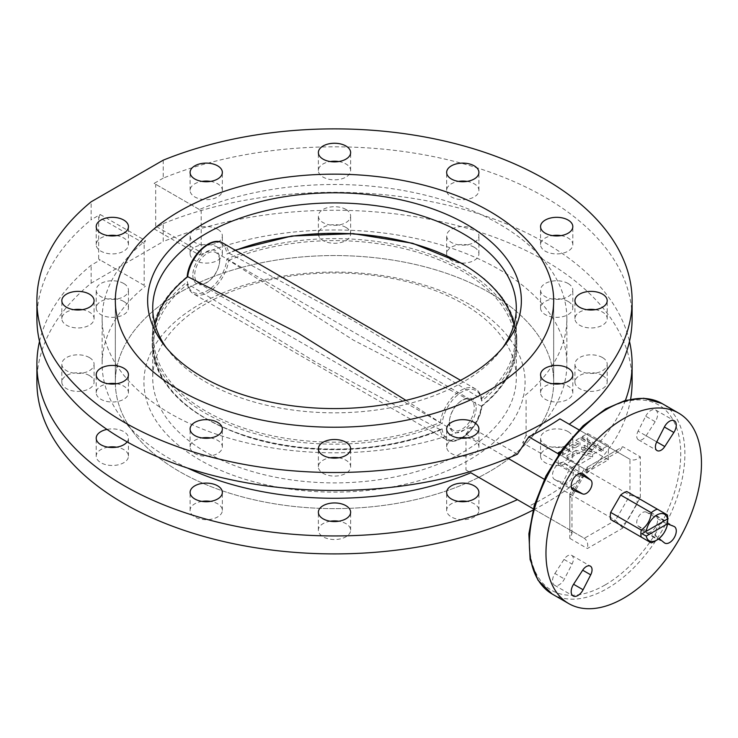 <?xml version="1.0" encoding="UTF-8"?>
<svg xmlns="http://www.w3.org/2000/svg" width="738" height="738" viewBox="0 0 738 738"><rect width="100%" height="100%" fill="white"/><g stroke="black" fill="none" stroke-linecap="round" stroke-linejoin="round"><path stroke-width="0.55" stroke-dasharray="3.69 2.77" d="M330.227 521.231A16.125 9.308 0 0 0 318.373 530.207A16.125 9.308 0 0 0 323.096 536.794A16.125 9.308 0 0 0 340.679 538.814A16.125 9.308 0 0 0 350.633 530.207A16.125 9.308 0 0 0 345.91 523.629A16.125 9.308 0 0 0 338.779 521.231M338.779 457.791A16.125 9.308 180 0 1 345.91 460.189A16.125 9.308 180 0 1 350.633 466.767A16.125 9.308 180 0 1 340.679 475.373A16.125 9.308 180 0 1 323.096 473.353A16.125 9.308 180 0 1 318.373 466.767A16.125 9.308 180 0 1 330.227 457.791M201.954 501.388A16.125 9.308 0 0 0 190.1 510.364A16.125 9.308 0 0 0 194.823 516.951A16.125 9.308 0 0 0 212.396 518.971A16.125 9.308 0 0 0 222.35 510.364A16.125 9.308 0 0 0 217.627 503.786A16.125 9.308 0 0 0 210.496 501.388M210.496 437.948A16.125 9.308 180 0 1 217.627 440.337A16.125 9.308 180 0 1 222.35 446.924A16.125 9.308 180 0 1 212.396 455.521A16.125 9.308 180 0 1 194.823 453.51A16.125 9.308 180 0 1 190.1 446.924A16.125 9.308 180 0 1 201.954 437.948M127.13 441.887A16.125 9.308 0 0 0 128.449 438.197A16.125 9.308 0 0 0 123.726 431.61A16.125 9.308 0 0 0 106.992 429.405M108.043 447.173A16.125 9.308 0 0 0 96.198 456.149A16.125 9.308 0 0 0 100.922 462.735A16.125 9.308 0 0 0 118.495 464.755A16.125 9.308 0 0 0 128.449 456.149A16.125 9.308 0 0 0 123.726 449.562A16.125 9.308 0 0 0 116.595 447.173M116.595 383.732A16.125 9.308 180 0 1 123.726 386.122A16.125 9.308 180 0 1 128.449 392.708A16.125 9.308 180 0 1 118.495 401.306A16.125 9.308 180 0 1 100.922 399.295A16.125 9.308 180 0 1 96.198 392.708A16.125 9.308 180 0 1 108.043 383.732M89.353 357.552A16.125 9.308 0 0 0 71.78 355.531A16.125 9.308 0 0 0 61.826 364.138A16.125 9.308 0 0 0 66.549 370.716A16.125 9.308 0 0 0 84.123 372.736A16.125 9.308 0 0 0 94.077 364.138A16.125 9.308 0 0 0 89.353 357.552M89.353 375.504A16.125 9.308 0 0 0 71.78 373.483A16.125 9.308 0 0 0 61.826 382.09A16.125 9.308 0 0 0 66.549 388.677A16.125 9.308 0 0 0 84.123 390.688A16.125 9.308 0 0 0 94.077 382.09A16.125 9.308 0 0 0 89.353 375.504M82.222 309.674A16.125 9.308 180 0 1 89.353 312.063A16.125 9.308 180 0 1 94.077 318.65A16.125 9.308 180 0 1 84.123 327.248A16.125 9.308 180 0 1 66.549 325.227A16.125 9.308 180 0 1 61.826 318.65A16.125 9.308 180 0 1 73.68 309.674M123.726 283.493A16.125 9.308 0 0 0 106.152 281.473A16.125 9.308 0 0 0 96.198 290.071A16.125 9.308 0 0 0 100.922 296.658A16.125 9.308 0 0 0 118.495 298.678A16.125 9.308 0 0 0 128.449 290.071A16.125 9.308 0 0 0 123.726 283.493M123.726 301.445A16.125 9.308 0 0 0 106.152 299.425A16.125 9.308 0 0 0 96.198 308.032A16.125 9.308 0 0 0 100.922 314.609A16.125 9.308 0 0 0 118.495 316.63A16.125 9.308 0 0 0 128.449 308.032A16.125 9.308 0 0 0 123.726 301.445M116.595 235.607A16.125 9.308 180 0 1 123.726 238.005A16.125 9.308 180 0 1 128.449 244.592A16.125 9.308 180 0 1 118.495 253.189A16.125 9.308 180 0 1 100.922 251.169A16.125 9.308 180 0 1 96.198 244.592A16.125 9.308 180 0 1 108.043 235.607M210.496 181.391A16.125 9.308 180 0 1 217.627 183.79A16.125 9.308 180 0 1 222.35 190.367A16.125 9.308 180 0 1 212.396 198.974A16.125 9.308 180 0 1 194.823 196.954A16.125 9.308 180 0 1 190.1 190.367A16.125 9.308 180 0 1 201.954 181.391M217.627 229.278A16.125 9.308 0 0 0 200.053 227.258A16.125 9.308 0 0 0 190.1 235.856A16.125 9.308 0 0 0 194.823 242.442A16.125 9.308 0 0 0 212.396 244.463A16.125 9.308 0 0 0 222.35 235.856A16.125 9.308 0 0 0 217.627 229.278M217.627 247.23A16.125 9.308 0 0 0 200.053 245.21A16.125 9.308 0 0 0 190.1 253.817A16.125 9.308 0 0 0 194.823 260.394A16.125 9.308 0 0 0 212.396 262.414A16.125 9.308 0 0 0 222.35 253.817A16.125 9.308 0 0 0 217.627 247.23M338.779 161.548A16.125 9.308 180 0 1 345.91 163.947A16.125 9.308 180 0 1 350.633 170.524A16.125 9.308 180 0 1 340.679 179.131A16.125 9.308 180 0 1 323.096 177.111A16.125 9.308 180 0 1 318.373 170.524A16.125 9.308 180 0 1 330.227 161.548M345.91 209.426A16.125 9.308 0 0 0 328.336 207.415A16.125 9.308 0 0 0 318.373 216.013A16.125 9.308 0 0 0 323.096 222.599A16.125 9.308 0 0 0 340.679 224.62A16.125 9.308 0 0 0 350.633 216.013A16.125 9.308 0 0 0 345.91 209.426M345.91 227.387A16.125 9.308 0 0 0 328.336 225.367A16.125 9.308 0 0 0 318.373 233.964A16.125 9.308 0 0 0 323.096 240.551A16.125 9.308 0 0 0 340.679 242.571A16.125 9.308 0 0 0 350.633 233.964A16.125 9.308 0 0 0 345.91 227.387M467.053 181.391A16.125 9.308 180 0 1 474.183 183.79A16.125 9.308 180 0 1 478.907 190.367A16.125 9.308 180 0 1 468.953 198.974A16.125 9.308 180 0 1 451.379 196.954A16.125 9.308 180 0 1 446.656 190.367A16.125 9.308 180 0 1 458.51 181.391M474.183 229.278A16.125 9.308 0 0 0 456.61 227.258A16.125 9.308 0 0 0 446.656 235.856A16.125 9.308 0 0 0 451.379 242.442A16.125 9.308 0 0 0 468.953 244.463A16.125 9.308 0 0 0 478.907 235.856A16.125 9.308 0 0 0 474.183 229.278M474.183 247.23A16.125 9.308 0 0 0 456.61 245.21A16.125 9.308 0 0 0 446.656 253.817A16.125 9.308 0 0 0 451.379 260.394A16.125 9.308 0 0 0 468.953 262.414A16.125 9.308 0 0 0 478.907 253.817A16.125 9.308 0 0 0 474.183 247.23M560.963 235.607A16.125 9.308 180 0 1 568.094 238.005A16.125 9.308 180 0 1 572.817 244.592A16.125 9.308 180 0 1 562.854 253.189A16.125 9.308 180 0 1 545.281 251.169A16.125 9.308 180 0 1 540.557 244.592A16.125 9.308 180 0 1 552.411 235.607M568.094 283.493A16.125 9.308 0 0 0 550.52 281.473A16.125 9.308 0 0 0 540.557 290.071A16.125 9.308 0 0 0 545.281 296.658A16.125 9.308 0 0 0 562.854 298.678A16.125 9.308 0 0 0 572.817 290.071A16.125 9.308 0 0 0 568.094 283.493M568.094 301.445A16.125 9.308 0 0 0 550.52 299.425A16.125 9.308 0 0 0 540.557 308.032A16.125 9.308 0 0 0 545.281 314.609A16.125 9.308 0 0 0 562.854 316.63A16.125 9.308 0 0 0 572.817 308.032A16.125 9.308 0 0 0 568.094 301.445M595.335 309.674A16.125 9.308 180 0 1 602.466 312.063A16.125 9.308 180 0 1 607.19 318.65A16.125 9.308 180 0 1 597.226 327.248A16.125 9.308 180 0 1 579.653 325.227A16.125 9.308 180 0 1 574.93 318.65A16.125 9.308 180 0 1 586.784 309.674M602.466 357.552A16.125 9.308 0 0 0 584.883 355.531A16.125 9.308 0 0 0 574.93 364.138A16.125 9.308 0 0 0 579.653 370.716A16.125 9.308 0 0 0 597.226 372.736A16.125 9.308 0 0 0 607.19 364.138A16.125 9.308 0 0 0 602.466 357.552M602.466 375.504A16.125 9.308 0 0 0 584.883 373.483A16.125 9.308 0 0 0 574.93 382.09A16.125 9.308 0 0 0 579.653 388.677A16.125 9.308 0 0 0 597.226 390.688A16.125 9.308 0 0 0 607.19 382.09A16.125 9.308 0 0 0 602.466 375.504M560.963 383.732A16.125 9.308 180 0 1 568.094 386.122A16.125 9.308 180 0 1 572.817 392.708A16.125 9.308 180 0 1 562.854 401.306A16.125 9.308 180 0 1 545.281 399.295A16.125 9.308 180 0 1 540.557 392.708A16.125 9.308 180 0 1 552.411 383.732M568.094 431.61A16.125 9.308 0 0 0 550.52 429.59A16.125 9.308 0 0 0 540.557 438.197A16.125 9.308 0 0 0 545.281 444.774A16.125 9.308 0 0 0 562.854 446.794A16.125 9.308 0 0 0 572.817 438.197A16.125 9.308 0 0 0 568.094 431.61M568.094 449.562A16.125 9.308 0 0 0 550.52 447.551A16.125 9.308 0 0 0 540.557 456.149A16.125 9.308 0 0 0 545.281 462.735A16.125 9.308 0 0 0 562.854 464.755A16.125 9.308 0 0 0 572.817 456.149A16.125 9.308 0 0 0 568.094 449.562M458.51 501.388A16.125 9.308 0 0 0 446.656 510.364A16.125 9.308 0 0 0 451.379 516.951A16.125 9.308 0 0 0 468.953 518.971A16.125 9.308 0 0 0 478.907 510.364A16.125 9.308 0 0 0 474.183 503.786A16.125 9.308 0 0 0 467.053 501.388M467.053 437.948A16.125 9.308 180 0 1 474.183 440.337A16.125 9.308 180 0 1 478.907 446.924A16.125 9.308 180 0 1 468.953 455.521A16.125 9.308 180 0 1 451.379 453.51A16.125 9.308 180 0 1 446.656 446.924A16.125 9.308 180 0 1 458.51 437.948M667.521 523.869L664.772 522.799A8.063 4.659 120 0 0 661.11 523.371A8.063 4.659 120 0 0 655.944 530.161A8.063 4.659 120 0 0 656.746 536.71L659.043 538.546M645.722 532.033L638.084 525.936A8.063 4.659 -60 0 1 637.281 519.386A8.063 4.659 -60 0 1 642.447 512.596A8.063 4.659 -60 0 1 646.119 512.024L655.215 515.585A9.529 5.498 -60 0 1 655.648 515.797A9.529 5.498 -60 0 1 655.648 526.803A9.529 5.498 -60 0 1 646.119 532.301A9.529 5.498 -60 0 1 645.722 532.033L664.375 542.808M554.921 573.491L564.016 559.422A8.063 4.659 -60 0 1 567.679 555.769A8.063 4.659 -60 0 1 571.71 555.363A8.063 4.659 -60 0 1 572.051 564.063L564.413 578.97A9.529 5.498 -60 0 1 554.487 585.206A9.529 5.498 -60 0 1 554.921 573.491L564.413 578.97M564.413 463.169L572.051 469.257A8.063 4.659 -60 0 1 571.71 478.344A8.063 4.659 -60 0 1 564.016 483.178L554.921 479.608A9.529 5.498 -60 0 1 554.487 479.405A9.529 5.498 -60 0 1 553.03 471.766A9.529 5.498 -60 0 1 559.256 463.372A9.529 5.498 -60 0 1 564.016 462.892A9.529 5.498 -60 0 1 564.413 463.169L582.245 473.464M645.722 416.223A9.529 5.498 -60 0 1 650.879 410.466A9.529 5.498 -60 0 1 655.648 409.996A9.529 5.498 -60 0 1 655.215 421.702L645.722 416.223L638.084 431.14L656.746 441.905L646.119 435.771A8.063 4.659 -60 0 1 638.416 439.83A8.063 4.659 -60 0 1 638.084 431.14M154.131 228.872L199.371 254.997L201.197 252.461L155.681 226.179L154.131 228.872L163.218 223.623L163.218 241.575A297.608 171.816 180 0 1 544.939 260.597A297.608 171.816 180 0 1 632.106 382.09M630.63 399.184A297.608 171.816 180 0 1 532.956 510.133M163.218 223.623A297.608 171.816 180 0 1 544.939 242.636A297.608 171.816 180 0 1 629.486 341.39M625.4 400.402A297.608 171.816 180 0 1 569.256 469.746L559.921 488.288L615.437 520.345L584.33 538.297L528.814 506.24A297.608 171.816 0 0 0 559.921 488.288M559.921 418.861L629.948 459.294C633.398 460.752 636.857 459.922 640.316 456.813L622.761 446.684L587.374 467.117L569.819 497.513L569.819 538.38L571.968 533.639L569.819 529.921L569.819 494.008L544.321 479.285M163.218 160.183L163.218 178.135A297.608 171.816 180 0 1 544.939 197.157A297.608 171.816 180 0 1 632.106 318.65M489.478 292.617A219.168 126.539 0 0 0 250.634 265.182A219.168 126.539 0 0 0 115.331 382.09A219.168 126.539 0 0 0 179.528 471.564A219.168 126.539 0 0 0 478.768 477.348A219.168 126.539 0 0 0 553.675 382.09A219.168 126.539 0 0 0 489.478 292.617A219.168 126.539 0 0 0 250.634 265.182A219.168 126.539 0 0 0 115.331 382.09A219.168 126.539 0 0 0 179.528 471.564A219.168 126.539 0 0 0 478.768 477.348A219.168 126.539 0 0 0 553.675 382.09A219.168 126.539 0 0 0 489.478 292.617M201.197 252.461L201.197 210.561L199.371 209.509A232.369 134.159 180 0 1 498.814 223.789A232.369 134.159 180 0 1 566.867 318.65A232.369 134.159 180 0 1 522.67 397.358M199.371 254.997A232.369 134.159 180 0 1 498.814 269.269A232.369 134.159 180 0 1 566.867 364.138A232.369 134.159 180 0 1 522.67 442.846L569.256 469.746M163.218 178.135L154.131 183.384L201.197 210.561M199.371 209.509L154.131 183.384M39.52 341.39A297.608 171.816 180 0 1 91.134 265.246L100.22 259.997L98.671 259.093L145.469 286.123L100.22 259.997M187.59 468.067A232.369 134.159 180 0 1 102.139 364.138A232.369 134.159 180 0 1 145.469 286.123M569.819 538.38L587.374 548.519L622.761 528.076L640.316 497.689L629.948 495.207L526.102 435.254L526.102 399.341M526.102 435.254L522.67 442.846M465.973 469.968L469.239 471.85L465.973 469.968L465.973 438.095M533.297 508.833L584.33 538.297C587.319 540.557 588.334 543.971 587.374 548.519M507.938 458.28L465.973 434.055L465.973 437.8M558.832 454.147L584.33 468.87L615.437 450.918L578.906 429.83M465.973 434.055L470.835 427.284L517.421 454.184M470.835 427.284A232.369 134.159 180 0 1 228.872 438.141A232.369 134.159 180 0 1 102.139 318.65A232.369 134.159 180 0 1 145.469 240.634L144.178 243.475L144.178 285.375M36.9 382.09A297.608 171.816 180 0 1 91.134 283.198L163.218 241.575M144.178 243.475L98.671 217.203L98.671 259.093M155.681 226.179L155.681 184.288M91.134 283.198L91.134 265.246M98.671 217.203L100.22 214.509L91.134 219.758L91.134 201.806M100.22 214.509L145.469 240.634M646.119 435.771L655.215 421.702M587.374 467.117L587.374 469.599L584.33 468.87L569.819 494.008L571.968 496.277L569.819 497.513M622.761 528.076L615.437 520.345L629.948 495.207L629.948 459.294L615.437 450.918L619.726 450.918L622.761 446.684M36.9 318.65A297.608 171.816 180 0 1 91.134 219.758M405.946 400.383L442.136 423.852A182.277 105.239 180 0 1 205.616 413.335A182.277 105.239 180 0 1 152.24 337.69L152.24 337.69A182.277 105.239 180 0 1 187.397 276.787A28.081 16.208 -60 0 1 207.138 244.924A28.081 16.208 -60 0 1 226.88 253.992A182.277 105.239 180 0 1 463.39 264.508A182.277 105.239 180 0 1 516.766 337.69A182.277 105.239 180 0 1 481.61 401.057L481.241 398.806L353.456 320.735L228.651 252.977A29.317 16.928 120 0 0 222.821 243.051M442.136 428.796A28.081 16.208 120 0 0 461.868 437.855A28.081 16.208 120 0 0 481.61 406.001A182.277 105.239 0 0 0 516.766 345.098A182.277 105.239 0 0 0 463.39 269.444A182.277 105.239 0 0 0 226.88 258.927A28.081 16.208 -60 0 1 207.138 290.781A28.081 16.208 -60 0 1 187.397 281.722A182.277 105.239 0 0 0 152.24 345.098A182.277 105.239 0 0 0 205.616 418.271A182.277 105.239 0 0 0 442.136 428.796L440.263 429.756L315.56 362.044L187.664 283.918L187.397 281.722M187.664 283.918A29.317 16.928 120 0 0 193.504 293.844A29.317 16.928 120 0 0 214.61 287.469A29.317 16.928 120 0 0 228.651 260.246L353.456 340.172L481.342 406.14A29.317 16.928 -60 0 1 467.302 433.363A29.317 16.928 -60 0 1 446.186 439.728A29.317 16.928 -60 0 1 440.355 429.802L441.056 429.765C385.337 453.593 305.873 456.259 245.782 436.342C186.677 415.845 155.497 385.43 152.24 345.098A182.304 182.304 0 0 1 152.24 337.69C153.024 315.089 164.675 294.702 187.194 276.538L187.184 276.547M228.651 260.246L226.88 258.927M192.839 275.154A19.05 10.996 120 0 0 209.61 280.541A19.05 10.996 120 0 0 219.361 263.651A19.05 10.996 120 0 0 219.767 259.601A19.05 10.996 120 0 0 206.299 251.824A19.05 10.996 120 0 0 192.839 275.154M219.592 260.68A17.592 10.157 -60 0 1 219.204 264.425A17.592 10.157 -60 0 1 210.201 280.025A17.592 10.157 -60 0 1 198.356 283.097A17.592 10.157 -60 0 1 194.712 275.043A17.592 10.157 -60 0 1 202.387 257.341A17.592 10.157 -60 0 1 215.948 252.627A17.592 10.157 -60 0 1 219.592 260.68M476.176 407.634A19.05 10.996 -60 0 1 462.708 430.955A19.05 10.996 -60 0 1 449.239 423.178A19.05 10.996 -60 0 1 449.645 419.129A19.05 10.996 -60 0 1 459.405 402.238A19.05 10.996 -60 0 1 476.176 407.634M449.424 422.099A17.592 10.157 120 0 0 453.067 430.153A17.592 10.157 120 0 0 466.619 425.439A17.592 10.157 120 0 0 474.294 407.736A17.592 10.157 120 0 0 470.659 399.682A17.592 10.157 120 0 0 458.805 402.754A17.592 10.157 120 0 0 449.802 418.354A17.592 10.157 120 0 0 449.424 422.099M481.822 406.251C504.331 388.077 515.982 367.69 516.766 345.098L516.766 345.098A182.304 182.304 0 0 0 516.766 337.69L512.91 317.192L502.338 297.571L485.503 279.573L463.049 263.835M226.88 253.992L235.136 250.164M469.267 304.287A190.579 110.036 0 0 0 199.74 304.287A190.579 110.036 0 0 0 199.74 459.894A190.579 110.036 0 0 0 469.267 459.894A190.579 110.036 0 0 0 469.267 304.287M205.957 452.154A181.788 104.953 180 0 1 152.72 377.939A181.788 104.953 180 0 1 264.933 280.975A181.788 104.953 180 0 1 463.049 303.733A181.788 104.953 180 0 1 516.296 377.939A181.788 104.953 180 0 1 404.073 474.912A181.788 104.953 180 0 1 205.957 452.154M166.336 347.727A181.788 104.953 0 0 0 168.559 350.725A181.788 104.953 0 0 0 205.957 382.09A181.788 104.953 0 0 0 500.456 350.725A181.788 104.953 0 0 0 502.679 347.727M667.733 518.279A18.985 10.959 120 0 1 667.724 518.879A18.985 10.959 120 0 1 667.383 522.006L636.802 504.349A18.985 10.959 120 0 0 637.152 500.622A18.985 10.959 120 0 0 636.802 497.301L667.383 514.958M654.311 541.526A18.985 10.959 120 0 0 657.364 539.358L626.783 521.701A18.985 10.959 120 0 1 620.676 525.225L651.257 542.882M667.383 522.006C666.672 529.303 663.333 535.087 657.364 539.358M636.802 504.349L626.783 521.701M620.676 525.225L610.658 519.441M626.783 491.517L636.802 497.301M582.42 438.852L603.149 450.826L601.802 451.601L581.064 439.636L582.42 438.852L582.42 436.462L603.149 448.427L608.343 445.429L587.614 433.464L582.42 436.462M576.074 452.698L592.623 456.905L578.989 464.774L567.061 457.892L576.074 452.698L576.074 450.3L592.623 454.507L601.802 449.211L601.802 451.601M563.832 447.21L563.832 449.59L569.579 451.047L562.393 455.198L559.33 453.427M563.832 449.59L560.806 451.333M575.151 447.828L569.404 446.37L575.852 442.643L579.994 445.032L575.151 447.828L575.151 445.429L569.404 443.972L563.86 447.173M558.251 464.774L578.989 476.748L608.343 459.802L587.614 447.828L558.251 464.774L558.251 452.809M578.989 476.748L578.989 464.774M563.841 447.191L569.579 448.649L562.393 452.8L567.061 455.503L567.061 457.892M562.393 452.8L562.393 455.198M587.614 447.828L587.614 433.464M569.404 443.972L569.404 446.37M601.802 449.211L581.064 437.237L575.852 440.254L575.852 442.643M581.064 437.237L581.064 439.636M608.343 459.802L608.343 445.429M603.149 448.427L603.149 450.826M592.623 454.507L592.623 456.905M575.852 440.254L579.994 442.634L575.151 445.429M567.061 455.503L576.074 450.3M592.439 449.829L584.662 445.337L581.645 447.08L592.439 449.829L592.439 452.219L584.662 447.735L581.645 449.479L592.439 452.219M579.994 442.634L579.994 445.032M569.579 448.649L569.579 451.047M581.645 447.08L581.645 449.479M584.662 445.337L584.662 447.735M638.084 525.936L656.746 536.71M564.016 559.422L572.051 564.063M554.921 479.608L572.753 489.903M605.068 584.985A107.019 61.789 -60 0 1 529.395 541.286A107.019 61.789 -60 0 1 605.068 410.217A107.019 61.789 -60 0 1 680.74 453.907A107.019 61.789 -60 0 1 605.068 584.985M552.162 594.016A109.953 63.477 120 0 0 607.143 588.573A109.953 63.477 120 0 0 678.969 491.683A109.953 63.477 120 0 0 662.115 403.575M615.437 450.918L629.948 459.294M640.316 497.689L640.316 456.813M564.016 483.178L571.332 487.394M572.051 469.257L579.367 473.482M655.215 515.585L673.868 526.36M646.119 512.024L664.772 522.799M155.054 324.646A180.884 104.427 0 0 0 206.603 411.592A180.884 104.427 0 0 0 440.263 422.468M228.743 260.32A180.884 104.427 180 0 1 462.403 271.197A180.884 104.427 180 0 1 481.241 406.094M235.468 250.357A180.884 104.427 0 0 0 228.743 253.023M440.263 429.756A180.884 104.427 180 0 1 206.603 418.88A180.884 104.427 180 0 1 187.766 283.973M481.61 401.057A28.081 16.208 120 0 0 461.868 391.998A28.081 16.208 120 0 0 442.136 423.852M481.241 398.806A180.884 104.427 0 0 0 513.952 324.646M440.355 422.533A29.317 16.928 -60 0 1 454.396 395.31A29.317 16.928 -60 0 1 475.512 388.944A29.317 16.928 -60 0 1 481.342 398.871M318.373 530.207L318.373 512.255M318.373 466.767L318.373 448.815M190.1 510.364L190.1 492.412M190.1 446.924L190.1 428.972M96.198 456.149L96.198 438.197M96.198 392.708L96.198 374.756M61.826 382.09L61.826 364.138M61.826 318.65L61.826 300.689M96.198 308.032L96.198 290.071M96.198 244.592L96.198 226.631M190.1 190.367L190.1 172.415M190.1 253.817L190.1 235.856M318.373 170.524L318.373 152.572M318.373 233.964L318.373 216.013M446.656 190.367L446.656 172.415M446.656 253.817L446.656 235.856M540.557 244.592L540.557 226.631M540.557 308.032L540.557 290.071M574.93 318.65L574.93 300.689M574.93 382.09L574.93 364.138M540.557 392.708L540.557 374.756M540.557 456.149L540.557 438.197M446.656 510.364L446.656 492.412M446.656 446.924L446.656 428.972M554.487 479.405L573.149 490.17M115.331 382.09L115.331 300.689L115.331 382.09M566.867 318.65L566.867 364.138M102.139 318.65L102.139 364.138M571.968 533.639L571.968 496.277M587.66 469.313L571.867 496.665M587.374 469.599L619.726 450.918M553.675 382.09L553.675 300.689L553.675 382.09M655.648 409.996L674.301 420.771M638.416 439.83L657.078 450.604M564.016 462.892L582.679 473.667M554.487 585.206L573.149 595.972M571.71 555.363L590.372 566.138M646.119 532.301L664.772 543.076M655.648 515.797L674.301 526.572M478.907 446.924L478.907 428.972M478.907 510.364L478.907 492.412M572.817 456.149L572.817 438.197M572.817 392.708L572.817 374.756M607.19 382.09L607.19 364.138M607.19 318.65L607.19 300.689M572.817 308.032L572.817 290.071M572.817 244.592L572.817 226.631M478.907 253.817L478.907 235.856M478.907 190.367L478.907 172.415M350.633 233.964L350.633 216.013M350.633 170.524L350.633 152.572M222.35 253.817L222.35 235.856M222.35 190.367L222.35 172.415M128.449 244.592L128.449 226.631M128.449 308.032L128.449 290.071M94.077 318.65L94.077 300.689M94.077 382.09L94.077 364.138M128.449 392.708L128.449 374.756M128.449 456.149L128.449 438.197M222.35 446.924L222.35 428.972M222.35 510.364L222.35 492.412M350.633 466.767L350.633 448.815M350.633 530.207L350.633 512.255M219.204 264.425L219.361 263.651M210.201 280.025L209.61 280.541M453.067 430.153L198.356 283.097M481.813 399.765C481.148 394.71 479.045 391.103 475.512 388.944L460.577 380.328M481.831 406.232C480.346 425.78 458.326 447.652 446.186 439.728L193.504 293.844C189.961 291.676 187.858 288.069 187.194 283.014M470.659 399.682L215.948 252.627M449.802 418.354L449.645 419.129M458.805 402.754L459.405 402.238M168.559 350.725L163.919 344.738M152.72 307.875L152.72 377.939M516.296 307.875L516.296 377.939M500.456 350.725L505.087 344.738"/><path stroke-width="1.11" d="M345.91 505.668A16.125 9.308 0 0 0 328.336 503.657A16.125 9.308 0 0 0 318.373 512.255A16.125 9.308 0 0 0 323.096 518.842A16.125 9.308 0 0 0 340.679 520.853A16.125 9.308 0 0 0 350.633 512.255A16.125 9.308 0 0 0 345.91 505.668M338.779 521.231A16.125 9.308 0 0 0 330.227 521.231M345.91 442.228A16.125 9.308 0 0 0 328.336 440.208A16.125 9.308 0 0 0 318.373 448.815A16.125 9.308 0 0 0 323.096 455.392A16.125 9.308 0 0 0 340.679 457.412A16.125 9.308 0 0 0 350.633 448.815A16.125 9.308 0 0 0 345.91 442.228M330.227 457.791A16.125 9.308 180 0 1 338.779 457.791M217.627 485.825A16.125 9.308 0 0 0 200.053 483.805A16.125 9.308 0 0 0 190.1 492.412A16.125 9.308 0 0 0 194.823 498.989A16.125 9.308 0 0 0 212.396 501.01A16.125 9.308 0 0 0 222.35 492.412A16.125 9.308 0 0 0 217.627 485.825M210.496 501.388A16.125 9.308 0 0 0 201.954 501.388M217.627 422.385A16.125 9.308 0 0 0 200.053 420.365A16.125 9.308 0 0 0 190.1 428.972A16.125 9.308 0 0 0 194.823 435.549A16.125 9.308 0 0 0 212.396 437.569A16.125 9.308 0 0 0 222.35 428.972A16.125 9.308 0 0 0 217.627 422.385M201.954 437.948A16.125 9.308 180 0 1 210.496 437.948M106.992 429.405A16.125 9.308 0 0 0 96.198 438.197A16.125 9.308 0 0 0 100.922 444.774A16.125 9.308 0 0 0 127.13 441.887M116.595 447.173A16.125 9.308 0 0 0 108.043 447.173M123.726 368.17A16.125 9.308 0 0 0 106.152 366.149A16.125 9.308 0 0 0 96.198 374.756A16.125 9.308 0 0 0 100.922 381.334A16.125 9.308 0 0 0 118.495 383.354A16.125 9.308 0 0 0 128.449 374.756A16.125 9.308 0 0 0 123.726 368.17M108.043 383.732A16.125 9.308 180 0 1 116.595 383.732M89.353 294.111A16.125 9.308 0 0 0 71.78 292.091A16.125 9.308 0 0 0 61.826 300.689A16.125 9.308 0 0 0 66.549 307.276A16.125 9.308 0 0 0 84.123 309.296A16.125 9.308 0 0 0 94.077 300.689A16.125 9.308 0 0 0 89.353 294.111M73.68 309.674A16.125 9.308 180 0 1 82.222 309.674M123.726 220.044A16.125 9.308 0 0 0 106.152 218.033A16.125 9.308 0 0 0 96.198 226.631A16.125 9.308 0 0 0 100.922 233.217A16.125 9.308 0 0 0 118.495 235.237A16.125 9.308 0 0 0 128.449 226.631A16.125 9.308 0 0 0 123.726 220.044M108.043 235.607A16.125 9.308 180 0 1 116.595 235.607M217.627 165.829A16.125 9.308 0 0 0 200.053 163.818A16.125 9.308 0 0 0 190.1 172.415A16.125 9.308 0 0 0 194.823 179.002A16.125 9.308 0 0 0 212.396 181.022A16.125 9.308 0 0 0 222.35 172.415A16.125 9.308 0 0 0 217.627 165.829M201.954 181.391A16.125 9.308 180 0 1 210.496 181.391M345.91 145.986A16.125 9.308 0 0 0 328.336 143.965A16.125 9.308 0 0 0 318.373 152.572A16.125 9.308 0 0 0 323.096 159.159A16.125 9.308 0 0 0 340.679 161.17A16.125 9.308 0 0 0 350.633 152.572A16.125 9.308 0 0 0 345.91 145.986M330.227 161.548A16.125 9.308 180 0 1 338.779 161.548M474.183 165.829A16.125 9.308 0 0 0 456.61 163.818A16.125 9.308 0 0 0 446.656 172.415A16.125 9.308 0 0 0 451.379 179.002A16.125 9.308 0 0 0 468.953 181.022A16.125 9.308 0 0 0 478.907 172.415A16.125 9.308 0 0 0 474.183 165.829M458.51 181.391A16.125 9.308 180 0 1 467.053 181.391M568.094 220.044A16.125 9.308 0 0 0 550.52 218.033A16.125 9.308 0 0 0 540.557 226.631A16.125 9.308 0 0 0 545.281 233.217A16.125 9.308 0 0 0 562.854 235.237A16.125 9.308 0 0 0 572.817 226.631A16.125 9.308 0 0 0 568.094 220.044M552.411 235.607A16.125 9.308 180 0 1 560.963 235.607M602.466 294.111A16.125 9.308 0 0 0 584.883 292.091A16.125 9.308 0 0 0 574.93 300.689A16.125 9.308 0 0 0 579.653 307.276A16.125 9.308 0 0 0 597.226 309.296A16.125 9.308 0 0 0 607.19 300.689A16.125 9.308 0 0 0 602.466 294.111M586.784 309.674A16.125 9.308 180 0 1 595.335 309.674M568.094 368.17A16.125 9.308 0 0 0 550.52 366.149A16.125 9.308 0 0 0 540.557 374.756A16.125 9.308 0 0 0 545.281 381.334A16.125 9.308 0 0 0 562.854 383.354A16.125 9.308 0 0 0 572.817 374.756A16.125 9.308 0 0 0 568.094 368.17M552.411 383.732A16.125 9.308 180 0 1 560.963 383.732M474.183 485.825A16.125 9.308 0 0 0 456.61 483.805A16.125 9.308 0 0 0 446.656 492.412A16.125 9.308 0 0 0 451.379 498.989A16.125 9.308 0 0 0 468.953 501.01A16.125 9.308 0 0 0 478.907 492.412A16.125 9.308 0 0 0 474.183 485.825M467.053 501.388A16.125 9.308 0 0 0 458.51 501.388M474.183 422.385A16.125 9.308 0 0 0 456.61 420.365A16.125 9.308 0 0 0 446.656 428.972A16.125 9.308 0 0 0 451.379 435.549A16.125 9.308 0 0 0 468.953 437.569A16.125 9.308 0 0 0 478.907 428.972A16.125 9.308 0 0 0 474.183 422.385M458.51 437.948A16.125 9.308 180 0 1 467.053 437.948M586.341 566.535A8.063 4.659 120 0 0 582.679 570.197L590.714 574.837A8.063 4.659 120 0 0 590.372 566.138A8.063 4.659 120 0 0 586.341 566.535M577.909 474.137A9.529 5.498 120 0 0 571.692 482.541A9.529 5.498 120 0 0 573.149 490.17A9.529 5.498 120 0 0 573.583 490.383L582.679 493.943A8.063 4.659 120 0 0 590.372 489.119A8.063 4.659 120 0 0 590.714 480.032L583.075 473.934A9.529 5.498 120 0 0 582.679 473.667A9.529 5.498 120 0 0 577.909 474.137M669.541 421.241A9.529 5.498 120 0 0 664.375 426.998L656.746 441.905A8.063 4.659 120 0 0 657.078 450.604A8.063 4.659 120 0 0 664.772 446.545L673.868 432.477A9.529 5.498 120 0 0 674.301 420.771A9.529 5.498 120 0 0 669.541 421.241M528.814 506.24L517.421 499.663A297.608 171.816 180 0 1 124.067 485.632A297.608 171.816 180 0 1 36.9 364.138A297.608 171.816 180 0 1 39.52 341.39M629.486 341.39A297.608 171.816 180 0 1 632.106 364.138L632.106 382.09A297.608 171.816 180 0 1 630.63 399.184M532.956 510.133A297.608 171.816 180 0 1 124.067 503.584A297.608 171.816 180 0 1 36.9 382.09L36.9 364.138M632.106 364.138A297.608 171.816 180 0 1 625.4 400.402M544.939 179.196A297.608 171.816 180 0 1 632.106 300.689A297.608 171.816 180 0 1 448.39 459.433A297.608 171.816 180 0 1 124.067 422.191A297.608 171.816 180 0 1 36.9 300.689A297.608 171.816 180 0 1 91.134 201.806L163.218 160.183A297.608 171.816 180 0 1 544.939 179.196M578.906 429.83L559.921 418.861A297.608 171.816 180 0 1 528.814 436.822L517.421 454.184A297.608 171.816 180 0 1 124.067 440.143A297.608 171.816 180 0 1 36.9 318.65L36.9 300.689M632.106 300.689L632.106 318.65A297.608 171.816 180 0 1 569.256 424.258M489.478 211.216A219.168 126.539 0 0 0 250.634 183.79A219.168 126.539 0 0 0 115.331 300.689A219.168 126.539 0 0 0 179.528 390.171A219.168 126.539 0 0 0 418.381 417.597A219.168 126.539 0 0 0 553.675 300.689A219.168 126.539 0 0 0 489.478 211.216A219.168 126.539 0 0 0 250.634 183.79A219.168 126.539 0 0 0 115.331 300.689A219.168 126.539 0 0 0 179.528 390.171A219.168 126.539 0 0 0 418.381 417.597A219.168 126.539 0 0 0 553.675 300.689A219.168 126.539 0 0 0 489.478 211.216M623.73 418.594A109.953 63.477 120 0 0 551.895 515.484A109.953 63.477 120 0 0 568.749 603.592A109.953 63.477 120 0 0 623.73 598.149A109.953 63.477 120 0 0 695.556 501.259A109.953 63.477 120 0 0 678.702 413.151A109.953 63.477 120 0 0 623.73 418.594M517.421 499.663L470.835 472.772A232.369 134.159 180 0 1 187.59 468.067M470.835 472.772L533.297 508.833M544.321 479.285L507.938 458.28M528.814 436.822L558.832 454.147M659.043 538.546L664.375 542.808A9.529 5.498 120 0 0 664.772 543.076A9.529 5.498 120 0 0 674.301 537.578A9.529 5.498 120 0 0 674.301 526.572A9.529 5.498 120 0 0 673.868 526.36L667.521 523.869M582.679 570.197L573.583 584.265A9.529 5.498 120 0 0 573.149 595.972A9.529 5.498 120 0 0 583.075 589.745L590.714 574.837M460.577 380.328L222.821 243.051A29.317 16.928 120 0 0 201.705 249.426A29.317 16.928 120 0 0 187.664 276.639L298.078 333.069L405.946 400.383M202.369 376.98A186.862 107.886 180 0 1 163.919 344.738A186.862 107.886 180 0 1 228.531 211.834A186.862 107.886 180 0 1 466.637 224.407A186.862 107.886 180 0 1 505.087 344.738A186.862 107.886 180 0 1 202.369 376.98M502.679 347.727A181.788 104.953 0 0 0 516.296 307.875A181.788 104.953 0 0 0 463.049 233.66A181.788 104.953 0 0 0 264.933 210.911A181.788 104.953 0 0 0 152.72 307.875A181.788 104.953 0 0 0 166.336 347.727M641.922 533.777L667.53 518.989A15.323 8.847 120 0 0 656.903 515.013A15.323 8.847 120 0 0 646.267 531.268L641.922 533.777L646.267 536.056A15.323 8.847 120 0 0 656.903 540.031A15.323 8.847 120 0 0 667.53 523.777L667.733 518.279A18.985 10.959 120 0 0 667.383 514.958L657.364 509.174A18.985 10.959 120 0 0 651.257 512.698L620.676 495.041L610.658 512.393A18.985 10.959 120 0 0 610.658 519.441L641.239 537.098A18.985 10.959 120 0 1 640.879 533.777A18.985 10.959 120 0 1 641.239 530.05C647.198 525.788 650.538 520.004 651.257 512.698M667.53 518.989L646.267 531.268M656.903 540.031L654.311 541.526A18.985 10.959 120 0 1 651.257 542.882L641.239 537.098M657.364 509.174L626.783 491.517A18.985 10.959 120 0 0 620.676 495.041M610.658 512.393L641.239 530.05M646.267 536.056L667.53 523.777M560.806 451.333L558.251 452.809L559.33 453.427M572.753 489.903L573.583 490.383M607.143 409.018A109.953 63.477 120 0 0 535.308 505.908A109.953 63.477 120 0 0 552.162 594.016L538.011 580.225L530.096 559.533L528.878 533.832L534.321 505.216L545.908 476.047L562.66 448.778L583.149 425.734L605.677 408.87L625.224 400.457L643.822 398.252L662.115 403.575A109.953 63.477 120 0 0 607.143 409.018M664.375 426.998L673.868 432.477M656.746 441.905L664.772 446.545M571.332 487.394L582.679 493.943M582.245 473.464L583.075 473.934M579.367 473.482L590.714 480.032M573.583 584.265L583.075 589.745M187.766 276.685A180.884 104.427 0 0 0 155.054 324.646M513.952 324.646A180.884 104.427 0 0 0 462.403 263.9A180.884 104.427 0 0 0 235.468 250.357M552.162 594.016L568.749 603.592M662.115 403.575L678.702 413.151M187.184 276.547C188.66 256.999 210.69 235.127 222.821 243.051M463.049 263.835L412.616 243.272L353.253 233.642L291.75 236.031L235.136 250.164"/></g></svg>

